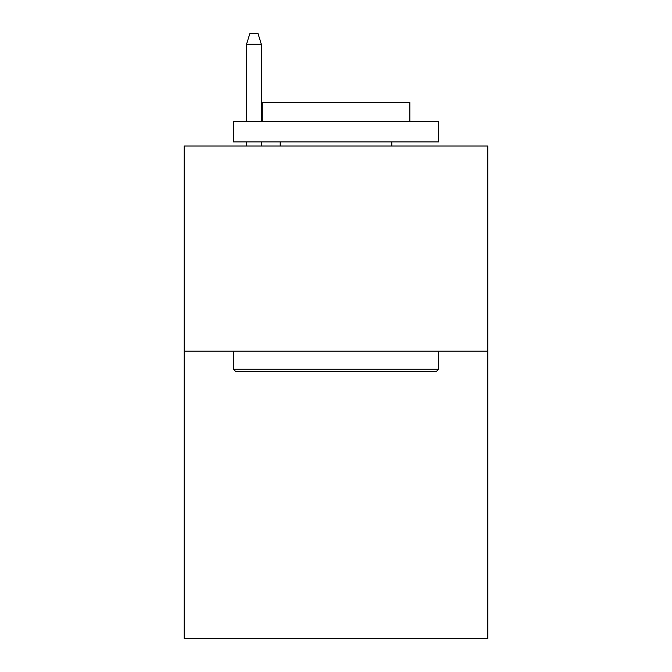 <?xml version="1.0" encoding="UTF-8"?>
<svg xmlns="http://www.w3.org/2000/svg" width="672" height="672" viewBox="0 0 672 672"><rect width="100%" height="100%" fill="white"/><g stroke="black" fill="none" stroke-linecap="round" stroke-linejoin="round"><path stroke-width="1.01" d="M487.813 351.179L487.813 638.4L184.187 638.4L184.187 146.026L487.813 146.026L487.813 351.179L184.187 351.179M235.88 371.7L233.419 369.239L438.581 369.239L436.12 371.7L235.88 371.7M438.581 121.405L438.581 141.926L233.419 141.926L233.419 121.405L438.581 121.405M262.147 121.405L262.147 102.53L409.853 102.53L409.853 121.405M438.581 351.179L438.581 369.239M233.419 351.179L233.419 369.239M391.801 141.926L391.801 146.026M280.199 141.926L280.199 146.026M261.324 121.405L261.324 44.268L246.548 44.268L246.548 121.405M246.548 141.926L246.548 146.026M261.324 141.926L261.324 146.026M246.548 44.268L249.833 33.6L258.04 33.6L261.324 44.268"/></g></svg>

